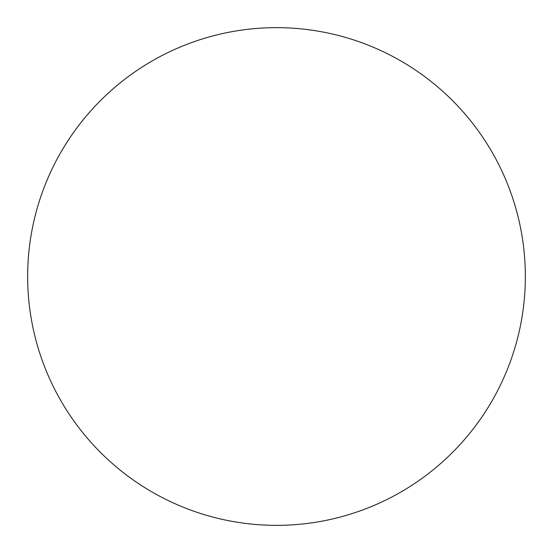 <?xml version="1.0" encoding="UTF-8"?>
<svg xmlns="http://www.w3.org/2000/svg" width="553" height="553" viewBox="0 0 553 553"><rect width="100%" height="100%" fill="white"/><g stroke="black" fill="none" stroke-linecap="round" stroke-linejoin="round"><path stroke-width="0.41" stroke-dasharray="2.77 2.07" d="M27.65 276.5A248.85 248.85 0 0 0 276.5 525.35A248.85 248.85 0 0 0 525.35 276.5A248.85 248.85 0 0 0 276.5 27.65A248.85 248.85 0 0 0 27.65 276.5"/><path stroke-width="0.83" d="M27.65 276.5A248.85 248.85 0 0 0 276.5 525.35A248.85 248.85 0 0 0 525.35 276.5A248.85 248.85 0 0 0 276.5 27.65A248.85 248.85 0 0 0 27.65 276.5"/></g></svg>
